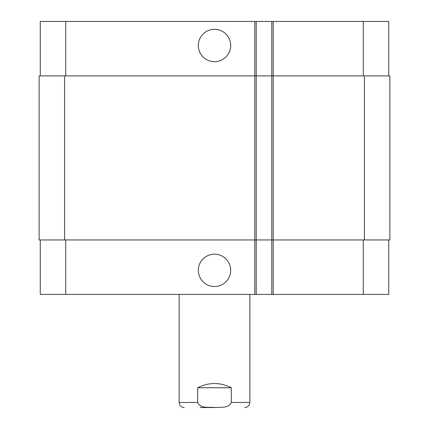 <?xml version="1.0" encoding="UTF-8"?>
<svg xmlns="http://www.w3.org/2000/svg" width="429" height="429" viewBox="0 0 429 429"><rect width="100%" height="100%" fill="white"/><g stroke="black" fill="none" stroke-linecap="round" stroke-linejoin="round"><path stroke-width="0.64" d="M214.5 407.55L200.209 407.55M198.316 45.495A16.184 16.184 0 0 1 222.592 31.473A16.184 16.184 0 0 1 222.592 59.513A16.184 16.184 0 0 1 198.316 45.495M198.316 270.367A16.184 16.184 0 0 1 222.592 256.349A16.184 16.184 0 0 1 222.592 284.384A16.184 16.184 0 0 1 198.316 270.367M231.295 387.752L231.295 402.461C228.818 408.644 220.002 406.998 214.5 407.48C208.998 406.998 200.182 408.644 197.705 402.461L197.705 387.752L231.295 387.752C220.098 382.132 208.902 382.132 197.705 387.752M388.738 75.901L388.738 21.45L40.262 21.45L40.262 75.901M388.738 239.956L388.738 294.407L40.262 294.407L40.262 239.956M256.22 294.407L256.22 75.901L39.13 75.901L39.13 239.956L271.777 239.956L271.777 294.407L271.777 239.956L389.87 239.956L389.87 75.901L271.777 75.901L271.777 21.45L271.777 75.901L256.22 75.901L256.22 21.45M271.777 75.901L271.777 239.956M389.87 75.901L389.87 239.956M197.705 402.461L179.145 402.461C179.445 405.55 181.14 407.25 184.234 407.55M249.855 294.407L249.855 402.461L231.295 402.461M363.283 239.956L363.283 294.407M273.193 21.45L273.193 294.407M254.805 21.45L254.805 294.407M65.717 239.956L65.717 294.407M363.283 75.901L363.283 21.45M65.717 75.901L65.717 21.45M364.414 75.901L364.414 239.956M64.586 75.901L64.586 239.956M249.855 402.461C249.555 405.55 247.86 407.25 244.766 407.55M179.145 294.407L179.145 402.461"/></g></svg>
